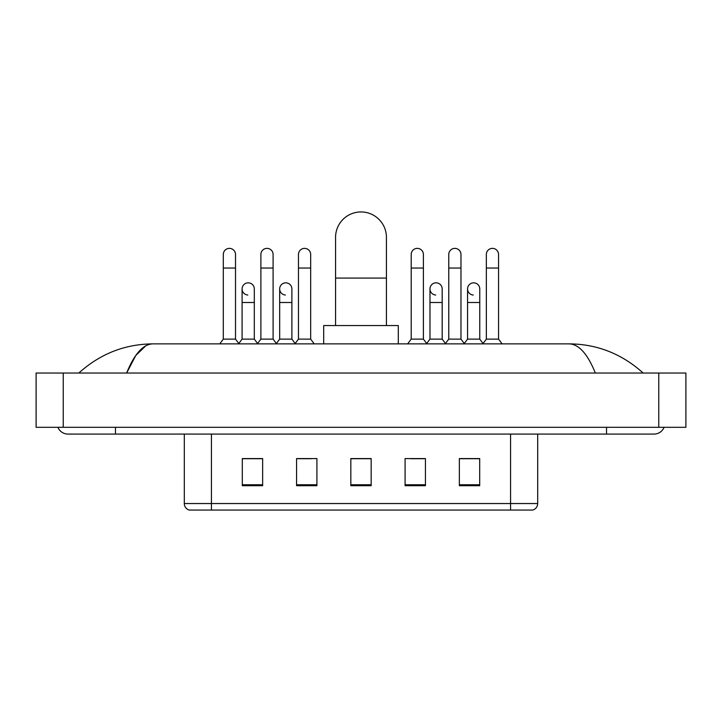 <?xml version="1.0" encoding="UTF-8"?>
<svg xmlns="http://www.w3.org/2000/svg" width="722" height="722" viewBox="0 0 722 722"><rect width="100%" height="100%" fill="white"/><g stroke="black" fill="none" stroke-linecap="round" stroke-linejoin="round"><path stroke-width="1.08" d="M510.562 510.057L510.562 503.541L537.691 503.541C537.502 506.79 535.877 508.965 532.809 510.057L189.191 510.057A6.787 6.787 0 0 1 184.309 503.541L184.309 434.084M479.697 485.698L479.697 458.569L459.354 458.569L459.354 485.698L479.697 485.698M425.438 485.698L425.438 458.569L405.087 458.569L405.087 485.698L425.438 485.698M262.646 485.698L262.646 458.569L242.303 458.569L242.303 485.698L262.646 485.698M316.913 485.698L316.913 458.569L296.562 458.569L296.562 485.698L316.913 485.698M371.171 485.698L371.171 458.569L350.829 458.569L350.829 485.698L371.171 485.698M498.361 510.057L223.639 510.057M466.881 458.705L461.656 458.705M297.78 458.705L311.353 458.705M260.209 458.705L254.983 458.705M410.511 458.705L424.085 458.705M371.171 458.705L350.829 458.705M262.646 458.705L242.303 458.705M479.697 458.705L459.354 458.705M57.922 427.307A10.857 10.857 0 0 0 67.976 434.084A10.857 10.857 0 0 1 57.922 427.307A10.857 10.857 0 0 0 67.976 434.084L654.024 434.084A10.857 10.857 0 0 0 664.078 427.307A10.857 10.857 0 0 1 654.024 434.084A10.857 10.857 0 0 0 664.078 427.307A10.857 10.857 0 0 1 654.024 434.084M595.361 373.039C587.582 353.888 578.836 344.159 569.144 343.871L152.856 343.871C143.164 344.159 134.418 353.888 126.639 373.039L135.772 355.504L145.817 345.784M63.229 373.039L685.9 373.039L685.9 427.307L36.1 427.307L36.1 373.039L63.229 373.039L63.229 427.307M569.144 343.871C597.139 344.087 621.822 353.816 643.167 373.039L640.856 370.946M81.144 370.946L78.833 373.039C100.078 353.852 124.753 344.132 152.856 343.871M335.568 325.559L335.568 237.385A25.432 25.432 0 0 1 361 211.943A25.432 25.432 0 0 1 386.432 237.385A25.432 25.432 0 0 0 361 211.943M386.432 325.559L386.432 237.385M398.309 343.871L398.309 325.559L323.691 325.559L323.691 343.871M223.306 268.043L235.516 268.043L235.516 339.123L223.306 339.123L223.306 254.478A6.101 6.101 0 0 1 229.795 248.386A6.101 6.101 0 0 1 235.516 254.478A6.101 6.101 0 0 0 229.795 248.386M223.306 339.123L219.75 343.871M235.516 339.123L239.081 343.871M260.886 268.043L273.096 268.043L273.096 339.123L260.886 339.123L260.886 254.478A6.101 6.101 0 0 1 267.375 248.386A6.101 6.101 0 0 1 273.096 254.478A6.101 6.101 0 0 0 267.375 248.386M260.886 339.123L257.321 343.871M273.096 339.123L276.652 343.871M298.466 268.043L310.668 268.043L310.668 339.123L298.466 339.123L298.466 254.478A6.101 6.101 0 0 1 304.946 248.386A6.101 6.101 0 0 1 310.668 254.478A6.101 6.101 0 0 0 304.946 248.386M298.466 339.123L294.901 343.871M310.668 339.123L314.232 343.871M411.197 268.043L423.399 268.043L423.399 339.123L411.197 339.123L411.197 254.478A6.101 6.101 0 0 1 417.677 248.386A6.101 6.101 0 0 1 423.399 254.478A6.101 6.101 0 0 0 417.677 248.386M411.197 339.123L407.632 343.871M423.399 339.123L426.964 343.871M448.768 268.043L460.979 268.043L460.979 339.123L448.768 339.123L448.768 254.478A6.101 6.101 0 0 1 455.257 248.386A6.101 6.101 0 0 1 460.979 254.478A6.101 6.101 0 0 0 455.257 248.386M448.768 339.123L445.212 343.871M460.979 339.123L464.544 343.871M486.348 268.043L498.559 268.043L498.559 339.123L486.348 339.123L486.348 254.478A6.101 6.101 0 0 1 492.837 248.386A6.101 6.101 0 0 1 498.559 254.478A6.101 6.101 0 0 0 492.837 248.386M486.348 339.123L482.783 343.871M498.559 339.123L502.115 343.871M247.817 295.027A6.101 6.101 0 0 1 242.096 288.935A6.101 6.101 0 0 1 248.585 282.843A6.101 6.101 0 0 1 254.306 288.935L254.306 302.5L242.096 302.5L242.096 288.935M254.306 302.5L254.306 339.123L242.096 339.123L242.096 302.5M242.096 339.123L238.811 343.51M254.306 339.123L257.592 343.51M285.398 295.027A6.101 6.101 0 0 1 279.676 288.935A6.101 6.101 0 0 1 286.165 282.843A6.101 6.101 0 0 1 291.887 288.935L291.887 302.5L279.676 302.5L279.676 288.935M291.887 302.5L291.887 339.123L279.676 339.123L279.676 302.5M279.676 339.123L276.382 343.51M291.887 339.123L295.172 343.51M435.7 295.027A6.101 6.101 0 0 1 429.978 288.935A6.101 6.101 0 0 1 436.467 282.843A6.101 6.101 0 0 1 442.189 288.935L442.189 302.5L429.978 302.5L429.978 288.935M442.189 302.5L442.189 339.123L429.978 339.123L429.978 302.5M429.978 339.123L426.693 343.51M442.189 339.123L445.483 343.51M473.28 295.027A6.101 6.101 0 0 1 467.558 288.935A6.101 6.101 0 0 1 474.047 282.843A6.101 6.101 0 0 1 479.769 288.935L479.769 302.5L467.558 302.5L467.558 288.935M479.769 302.5L479.769 339.123L467.558 339.123L467.558 302.5M467.558 339.123L464.273 343.51M479.769 339.123L483.054 343.51M184.309 503.541L211.438 503.541L211.438 510.057M211.438 434.084L211.438 503.541L510.562 503.541L510.562 434.084M371.171 484.76L350.829 484.76M316.913 484.76L296.562 484.76M262.646 484.76L242.303 484.76M425.438 484.76L405.087 484.76M479.697 484.76L459.354 484.76M606.543 427.307L606.543 434.084M115.457 427.307L115.457 434.084M658.771 373.039L658.771 427.307M335.568 278.078L386.432 278.078M537.691 503.541L537.691 434.084M235.516 268.043L235.516 254.478M273.096 268.043L273.096 254.478M310.668 268.043L310.668 254.478M423.399 268.043L423.399 254.478M460.979 268.043L460.979 254.478M498.559 268.043L498.559 254.478"/></g></svg>
